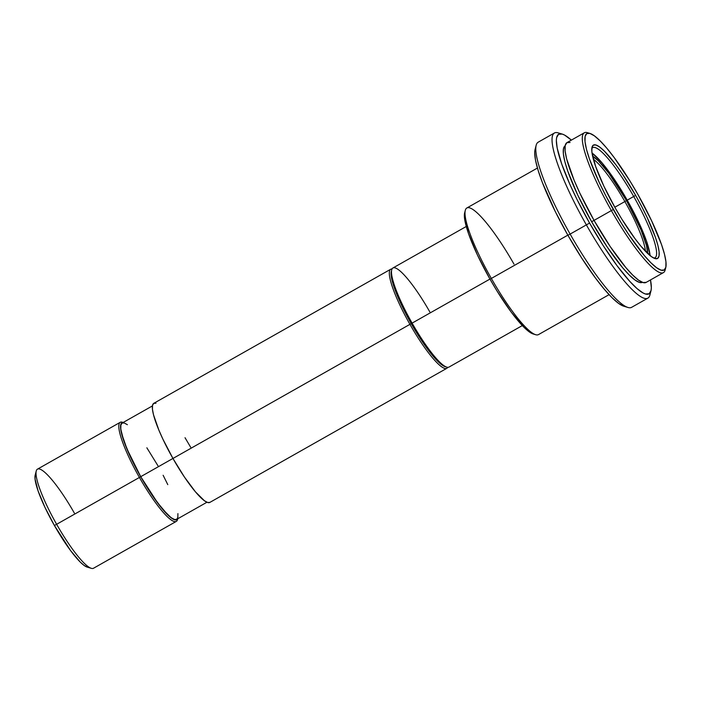 <?xml version="1.0" encoding="UTF-8"?>
<svg xmlns="http://www.w3.org/2000/svg" width="701" height="701" viewBox="0 0 701 701"><rect width="100%" height="100%" fill="white"/><g stroke="black" fill="none" stroke-linecap="round" stroke-linejoin="round"><path stroke-width="1.05" d="M87.187 567.1L91.323 568.327A56.921 10.471 -119.5 0 1 56.632 524.295L54.415 525.513A53.758 9.893 60.5 0 0 87.187 567.1L84.111 565.435L80.212 562.036L70.582 550.592L54.415 525.513L56.632 524.295A56.921 10.471 60.5 0 0 93.531 568.239L176.31 521.395A56.921 10.471 -119.5 0 1 139.411 477.451L56.632 524.295L139.411 477.451A56.921 10.471 60.5 0 0 177.519 519.555L177.721 518.775M177.66 518.81A56.921 10.471 -119.5 0 1 176.31 521.395M123.043 422.537A55.659 10.235 -119.5 0 0 140.691 476.715L151.872 494.81L162.667 509.329L171.438 518.039L174.628 519.774L176.845 519.634L177.563 518.863A55.659 10.235 -119.5 0 1 140.691 476.715L139.411 477.451L140.691 476.715L130.824 457.779L123.788 440.885L120.642 428.626L120.703 424.841L121.869 422.843L123.052 422.537M152.432 405.914L122.097 423.071A55.344 10.182 60.5 0 0 140.735 476.68L172.945 458.454L140.735 476.68A55.344 10.182 60.5 0 0 176.617 519.406L206.944 502.24M445.144 366.667L446.8 367.158A56.921 10.471 -119.5 0 1 412.1 323.126L411.215 323.617A55.659 10.235 60.5 0 0 445.144 366.667A55.659 10.235 60.5 0 0 445.924 366.825A55.659 10.235 -119.5 0 1 411.215 323.617L409.936 324.353A56.921 10.471 -119.5 0 1 390.764 269.21L153.782 403.329A56.921 10.471 60.5 0 0 172.954 458.463A56.921 10.471 60.5 0 0 209.853 502.407L446.844 368.297A56.921 10.471 -119.5 0 1 409.936 324.353L172.954 458.463L409.936 324.353A56.921 10.471 60.5 0 0 447.72 367.333A56.921 10.471 -119.5 0 1 446.844 368.297M466.261 226.493L392.928 267.984A56.921 10.471 60.5 0 0 412.1 323.126L489.955 279.068L412.1 323.126A56.921 10.471 60.5 0 0 448.999 367.07L522.333 325.571M533.198 333.974L535.678 334.71A72.738 13.38 -119.5 0 1 491.34 278.446L490.017 279.173A70.836 13.03 60.5 0 0 533.198 333.974L529.15 331.783L524.006 327.288L511.309 312.217L497.053 291.055L490.017 279.173L491.34 278.446A72.738 13.38 60.5 0 0 538.491 334.596L609.081 294.648M567.836 235.15L491.34 278.446L567.836 235.15M623.829 306.241L627.965 307.467A94.872 17.455 -119.5 0 1 570.132 234.081L567.924 235.299A91.708 16.868 60.5 0 0 623.829 306.241L618.589 303.402L611.929 297.592L604.139 289.04L595.5 278.078L581.69 258.056L567.924 235.299L570.132 234.081A94.872 17.455 60.5 0 0 631.636 307.318L647.864 298.135A94.872 17.455 -119.5 0 1 586.369 224.89L570.132 234.081L586.369 224.89A94.872 17.455 60.5 0 0 649.88 295.068L650.966 290.88A91.708 16.868 -119.5 0 1 589.567 223.049L586.369 224.89L589.567 223.049L577.028 199.513L569.895 184.398L561.72 164.025L557.164 147.964L556.349 140.349L556.629 137.589L558.548 134.294L562.202 134.066L564.647 135.109L571.368 140.112A91.708 16.868 -119.5 0 0 562.22 134.075A91.708 16.868 -119.5 0 0 589.567 223.049L603.333 245.806L617.134 265.828L629.805 281.39L637.06 288.61L643.045 292.957L645.49 293.999L649.144 293.772L651.063 290.477L651.334 287.725L650.493 279.936A91.708 16.868 -119.5 0 1 650.966 290.88M650.239 292.65A94.872 17.455 -119.5 0 1 647.864 298.135M665.38 268.623A80.326 14.774 -119.5 0 1 663.426 272.61A80.326 14.774 -119.5 0 1 611.36 210.598L591.635 221.744A78.424 14.423 60.5 0 0 642.405 282.328M584.301 132.796A80.326 14.774 -119.5 0 1 588.726 133.172A80.326 14.774 60.5 0 0 587.412 132.673A80.326 14.774 60.5 0 0 611.36 210.598L613.279 209.494A78.424 14.423 -119.5 0 1 589.892 133.409A78.424 14.423 -119.5 0 1 637.7 194.072L651.597 220.754L661.516 244.553L664.478 254.2L665.95 261.832L665.862 267.16L664.224 269.973L661.096 270.174L656.6 267.738L650.914 262.77L644.245 255.453L629.034 235.001L621.068 222.655L605.953 196.043L599.381 182.812L589.462 159.022L586.492 149.374L585.028 141.733L585.116 136.406L586.755 133.593L589.874 133.4L594.369 135.836L600.065 140.805L606.733 148.113L614.12 157.488L629.91 180.919L637.7 194.072A78.424 14.423 -119.5 0 1 665.784 267.51A78.424 14.423 -119.5 0 1 613.279 209.494L611.36 210.598A80.326 14.774 -119.5 0 1 584.301 132.796L566.995 142.592A80.326 14.774 60.5 0 0 594.045 220.394A80.326 14.774 60.5 0 0 646.12 282.407L663.426 272.61M570.079 142.461L566.881 142.662L565.199 145.545L565.111 150.995L566.618 158.82L574.11 180.262L579.815 193.073L594.045 220.394L611.36 210.598A80.326 14.774 60.5 0 0 665.135 270.016L665.784 267.51M620.937 189.55L627.22 200.162L635.632 195.377A65.149 11.987 -119.5 0 1 655.058 258.581A65.149 11.987 -119.5 0 1 615.347 208.188A65.149 11.987 -119.5 0 1 592.021 147.192A65.149 11.987 -119.5 0 1 635.632 195.377L633.713 196.482A63.248 11.637 60.5 0 0 591.793 148.621A63.248 11.637 -119.5 0 1 592.713 147.657A63.248 11.637 -119.5 0 1 633.713 196.482L627.22 200.162A63.248 11.637 60.5 0 0 592.012 153.002M624.88 201.546A56.921 10.471 60.5 0 0 593.353 159.215A56.921 10.471 -119.5 0 1 624.88 201.546L614.812 207.251L624.88 201.546A56.921 10.471 -119.5 0 1 645.437 251.247A56.921 10.471 60.5 0 0 624.88 201.546L626.484 200.626L624.88 201.546M592.599 156.165A58.507 10.76 -119.5 0 1 626.484 200.626A58.507 10.76 -119.5 0 1 647.671 253.473L646.462 245.481L641.003 229.858L626.484 200.626L608.889 173.331L598.409 160.888L592.599 156.165M592.275 153.195L602.247 163.096L614.514 179.587M650.072 255.593A63.248 11.637 60.5 0 0 627.22 200.162L633.126 211.01M638.427 221.674L646.427 240.864L650.002 254.805M633.713 196.482A63.248 11.637 -119.5 0 1 655.014 257.749A63.248 11.637 -119.5 0 1 653.718 258.047A63.248 11.637 60.5 0 0 633.713 196.482M615.347 208.188L621.813 219.115L634.931 238.577L641.064 246.366L651.334 256.566L655.067 258.59L657.661 258.424L659.028 256.093L659.098 251.668L657.88 245.324L655.417 237.306L647.172 217.547L641.713 206.55L635.632 195.377L622.549 174.19L616.048 164.989L604.367 151.127L599.644 147.008L595.911 144.984L593.309 145.142L591.951 147.482L591.881 151.907L595.561 166.26L603.806 186.028L615.347 208.188M565.146 145.817A78.424 14.423 60.5 0 0 591.635 221.744L594.036 220.386L610.185 246.524L625.765 267.467L632.591 274.958L638.418 280.05L643.027 282.538L646.226 282.337M565.111 145.843L563.473 148.656L563.385 153.983L564.848 161.616L567.819 171.272L577.738 195.062L591.635 221.744L607.39 247.251L622.602 267.703L629.27 275.02L634.957 279.988L639.452 282.415L642.58 282.223M562.22 134.075L558.084 132.848A94.872 17.455 60.5 0 0 586.369 224.89A94.872 17.455 -119.5 0 1 554.412 132.997A94.872 17.455 -119.5 0 1 560.336 133.786M554.412 132.997L538.184 142.18A94.872 17.455 60.5 0 0 570.132 234.081A94.872 17.455 -119.5 0 1 536.169 145.247L535.082 149.427A91.708 16.868 60.5 0 0 567.924 235.299L555.385 211.763L542.425 182.663L538.131 170.361L535.52 160.205L534.714 152.59L535.091 149.418M537.439 168.038L466.84 207.987A72.738 13.38 60.5 0 0 491.34 278.446A72.738 13.38 -119.5 0 1 465.298 210.344A72.738 13.38 -119.5 0 1 513.991 264.137M465.298 210.344L464.649 212.85A70.836 13.03 60.5 0 0 490.017 279.173L477.46 255.076L468.505 233.582L464.5 217.976L464.658 212.824M391.719 269.824L391.289 271.497A55.659 10.235 60.5 0 0 411.215 323.617L412.1 323.126A56.921 10.471 -119.5 0 1 391.719 269.824A56.921 10.471 -119.5 0 1 429.827 311.927M390.764 269.21A56.921 10.471 -119.5 0 1 392.052 268.947A56.921 10.471 60.5 0 0 409.936 324.353L411.215 323.617A55.659 10.235 -119.5 0 1 391.552 270.752M190.681 447.273L185.029 437.722M155.972 403.233L153.703 403.373L152.511 405.415L152.45 409.288L153.519 414.826L158.829 430.02L162.869 439.098L172.954 458.463L184.389 476.978L195.43 491.822L204.403 500.733L207.662 502.503L209.932 502.363M157.97 465.797L146.859 447.799M127.398 424.701L124.226 422.983L122.018 423.124L120.861 425.104L120.8 428.863L121.843 434.252L127.004 449.034L140.735 476.68L157.374 502.494L167.294 514.271L171.316 517.776L174.488 519.494L176.687 519.353L177.844 517.373L177.905 513.614M167.776 484.628L163.14 475.287M123.148 422.484A56.921 10.471 60.5 0 0 122.438 422.221A56.921 10.471 60.5 0 0 139.411 477.451A56.921 10.471 -119.5 0 1 120.239 422.309A56.921 10.471 -119.5 0 1 123.148 422.484M120.239 422.309L37.451 469.162A56.921 10.471 60.5 0 0 56.632 524.295A56.921 10.471 -119.5 0 1 36.242 471.002A56.921 10.471 -119.5 0 1 74.359 513.106M36.242 471.002L35.164 475.182A53.758 9.893 60.5 0 0 54.415 525.513L44.89 507.226L38.091 490.919L35.05 479.072L35.173 475.155M587.412 132.673L589.892 133.409M122.438 422.221L123.21 422.449"/></g></svg>
